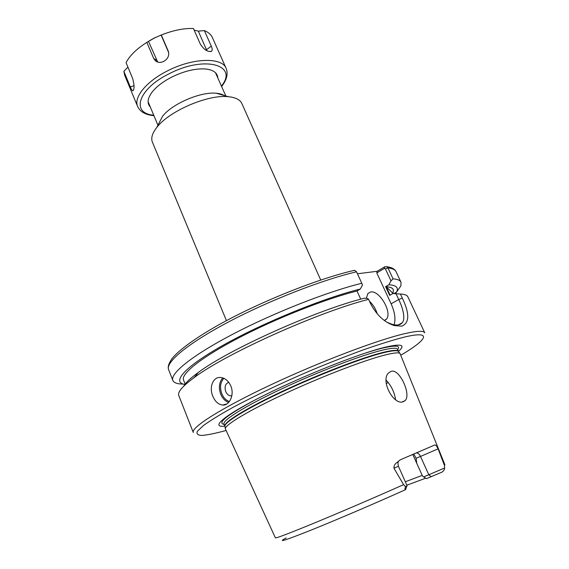 <?xml version="1.0" encoding="UTF-8"?>
<svg xmlns="http://www.w3.org/2000/svg" width="569" height="569" viewBox="0 0 569 569"><rect width="100%" height="100%" fill="white"/><g stroke="black" fill="none" stroke-linecap="round" stroke-linejoin="round"><path stroke-width="0.85" d="M228.724 382.297C225.331 383.712 224.328 386.806 225.722 391.579C227.202 394.737 229.236 396.131 231.832 395.754M212.813 396.244C215.125 401.622 218.396 404.552 222.635 405.05C229.478 405.718 234.656 394.772 230.822 385.974C228.425 380.761 224.975 377.93 220.48 377.467C212.856 376.778 208.987 387.461 212.813 396.244M384.502 320.567L386.209 319.408C392.873 313.206 379.537 289.863 370.611 292.004L367.937 293.455L366.315 298.355M377.339 314.038C375.789 309.01 373.164 304.742 369.459 301.243M398.328 461.253C398.677 462.078 397.326 461.224 398.414 466.253L393.954 468.23C393.84 466.303 394.473 464.702 395.839 463.429L400.306 459.816L434.979 444.887L436.451 445.84L438.102 448.827L444.417 465.364L444.645 467.981C444.396 470.058 443.315 471.523 441.409 472.37L426.515 478.643L423.67 476.943L422.475 475.961L412.76 454.46M386.123 380.128C391.323 385.746 394.481 392.276 395.583 399.715M403.407 401.657L405.142 400.583C411.472 394.666 399.538 368.271 391.116 371.358L388.961 372.638C379.786 379.779 393.62 406.017 403.407 401.657M393.954 468.23L403.606 484.646L405.526 486.637L407.098 485.762L398.414 466.253M224.855 426.145C209.655 427.867 223.873 415.427 264.073 395.37C304.088 375.348 360.106 353.214 385.298 347.182C401.536 343.441 405.925 344.842 398.464 351.379L397.518 349.316C396.728 347.602 391.422 347.944 381.614 350.34C360.49 355.525 317.346 372.076 281.1 389.153C244.77 406.238 222.195 420.463 224.008 424.04L224.869 426.167C223.084 422.667 245.708 408.521 282.068 391.451C318.348 374.388 361.507 357.794 382.61 352.524C392.411 350.091 397.703 349.722 398.471 351.4L398.727 351.848M403.606 484.646C377.524 496.289 342.787 511.239 316.734 522.036C289.92 533.089 276.143 538.366 275.389 537.869L225.253 428.606C225.872 424.268 250.004 409.858 286.143 393.108C322.218 376.372 363.89 360.39 384.537 355.127C393.2 352.922 398.35 352.332 399.979 353.356L444.922 464.859L444.417 465.364M422.212 475.385L405.32 481.765M387.027 322.246L391.991 324.302C396.806 325.632 400.199 325.127 402.176 322.801C405.626 319.209 403.165 308.547 398.72 299.522L396.031 293.753L400.391 294.024L402.319 298.142C409.701 313.533 409.545 322.872 401.842 326.158L394.466 325.617C384.694 322.566 376.735 315.254 370.575 303.682L368.591 299.351L367.645 298.462L364.494 298.206C317.21 309.764 228.567 349.537 198.24 372.51L194.449 377.389C225.879 353.683 318.555 311.968 368.591 299.351M400.391 294.024C404.595 294.209 407.084 295.14 407.859 296.826L424.78 332.844C423.777 330.589 417.269 330.824 405.263 333.534C378.165 339.672 319.707 361.777 270.254 385.092C220.694 408.421 190.764 427.653 193.311 432.525L178.766 395.491C177.379 392.091 182.606 386.052 194.449 377.389M225.488 96.559C223.702 94.874 220.943 93.8 217.202 93.344L216.362 93.259C200.857 91.41 171.746 103.949 162.435 116.481L156.745 127.513C152.257 133.274 150.799 138.125 152.378 142.058L226.441 320.646M320.724 280.04L241.853 103.522C240.182 99.881 236.028 97.648 229.385 96.808L228.29 96.702C208.026 94.283 168.908 111.133 156.745 127.513M357.439 273.781L377.226 271.278L384.744 266.79L386.721 266.697L387.951 267.928L393.058 278.838C397.468 279.18 400.114 280.297 400.989 282.188L400.939 285.773L396.572 292.096L394.011 293.554M396.031 293.753L392.944 293.519L389.68 295.382L385.618 286.641C389.95 286.868 392.518 287.871 393.335 289.642L393.343 289.664M390.121 295.133L386.202 286.712L393.108 293.526M393.065 293.426L393.35 289.678C392.574 287.985 390.192 286.996 386.202 286.712M183.865 386.031C185.764 382.617 190.551 378.108 198.24 372.51M386.507 319.053L384.36 320.468M193.289 378.229L194.875 376.834M185.359 384.623L183.531 380C180.814 373.847 201.497 357.225 239.03 337.709C276.477 318.213 325.696 298.825 356.998 291.001L360.739 299.202M185.316 384.523C171.02 382.709 184 367.126 223.98 344.764C263.767 322.445 324.038 297.907 360.305 289.045L356.998 291.001M183.225 384.082C177.364 384.054 173.908 382.837 172.855 380.433C169.847 373.627 192.151 355.426 233.112 334.046C273.974 312.687 327.808 291.563 361.784 283.27L362.481 284.991L360.305 289.045M395.505 293.682L396.437 292.174M361.784 283.27L356.535 271.811L354.587 270.289L353.811 270.467M385.618 286.641L388.869 284.763C396.23 285.19 398.798 287.63 396.572 292.096M393.058 278.838L391.003 280.873L385.377 268.831L384.317 268.447L376.785 272.928L377.226 271.278M388.869 284.763L391.003 280.873M406.92 485.912L405.59 489.625C404.822 490.08 404.801 489.084 405.526 486.637M425.747 478.173L406.849 485.201M392.944 293.519L396.081 293.76M423.67 476.943L444.645 467.981M405.292 457.668L413.841 453.998L416.117 458.308L416.736 463.223M394.104 324.807C395.825 319.102 394.829 312.104 391.116 303.81L376.785 272.928M385.377 268.831L387.951 267.928C392.418 268.397 395.114 269.642 396.045 271.669L400.989 282.188M384.317 268.447L384.744 266.79M150.301 106.986C146.759 103.202 147.506 98.06 152.535 91.559C156.987 86.182 163.481 81.31 172.016 76.957C184.15 71.097 195.16 68.429 205.06 68.941C213.233 69.752 217.479 72.74 217.799 77.917M156.987 61.822L155.515 60.911C157.883 62.682 160.614 62.853 163.701 61.424C167.891 58.934 169.441 55.577 168.346 51.338L161.319 35.015L154.654 37.874L146.83 42.383L153.644 58.379L155.515 60.911M210.893 51.58L211.704 51.082C208.233 52.476 204.456 50.193 200.38 44.226L193.424 28.493C183.666 28.187 172.969 30.363 161.319 35.015M127.925 67.128L123.857 71.324L124.703 75.321L137.634 106.51C133.359 97.512 146.397 81.303 167.713 70.769C192.991 57.711 222.173 57.106 226.156 68.387L212.386 37.561C211.021 34.531 208.346 32.205 204.363 30.584L198.311 31.146L194.143 30.114M211.704 51.082C212.45 50.1 212.308 48.45 211.284 46.125L204.363 30.584M146.83 42.383C136.681 48.82 129.76 55.577 126.062 62.654L132.627 78.401C134.448 85.272 134.504 89.397 132.797 90.777C132.122 90.592 131.29 89.29 130.308 86.872L134.049 85.734M123.857 71.324L130.308 86.872M155.181 37.511L149.249 40.89M206.945 50.812L198.311 31.146M148.495 41.352L157.72 62.092M168.687 52.64L161.063 34.958M223.859 378.314C220.317 382.34 219.634 387.496 221.818 393.798C223.539 397.823 226.064 400.398 229.385 401.529M228.638 402.418C225.175 401.173 222.543 398.449 220.744 394.232C218.453 387.645 219.129 382.197 222.778 377.901M438.102 448.827L420.505 456.438C419.147 453.799 417.682 452.661 416.11 453.016L434.979 444.887M225.879 430.534C215.928 433.251 208.041 434.887 202.215 435.456C197.799 435.335 196.184 433.941 197.372 431.281L203.482 425.498C210.473 420.455 220.402 414.36 233.283 407.219C254.45 395.932 281.513 383.079 310.077 370.81C329.11 362.866 347.14 355.781 364.167 349.558C380.064 344.046 393.456 339.892 404.339 337.097C433.066 330.255 427.483 339.544 400.953 355.134M357.673 355.682C367.51 352.303 375.725 349.8 382.318 348.171C395.697 345.02 400.818 345.518 397.681 349.679M224.983 426.373L224.919 425.861C225.516 421.451 249.428 407.063 285.233 390.434C320.98 373.819 362.297 358.029 382.823 352.88C391.436 350.732 396.572 350.177 398.215 351.229L399.979 353.356M225.018 426.658L225.253 428.606M388.186 382.389L386.237 383.648M172.855 380.433L168.602 369.615C165.415 362.332 187.443 343.676 228.169 322.139C268.796 300.631 322.495 279.706 356.535 271.811M286.171 537.94C276.577 543.146 284.806 540.564 310.852 530.201C336.635 519.831 376.977 502.562 405.519 489.66M224.158 424.41C216.675 423.194 227.294 414.879 256.014 399.459M416.117 458.308L420.505 456.438L428.834 474.838L431.259 476.708M413.841 453.991L416.11 453.016M391.116 303.81L398.72 299.522L402.319 298.142M221.412 86.061C238.703 65.215 205.125 55.029 169.306 73.686C137.826 89.013 130.692 113.43 153.737 115.208M211.284 46.125L206.54 49.716M168.211 51.011L168.516 51.864M153.644 58.379L156.61 60.385M226.818 403.926L222.635 405.05M384.331 320.447L386.209 319.408M405.142 400.583L402.397 401.885M216.362 93.259L228.29 96.702M148.089 101.716L157.926 125.216M215.487 72.69L226.071 96.574M168.602 369.615C167.876 367.24 167.862 364.565 172.4 358.129C179.199 349.935 195.601 337.894 218.283 325.105C258.966 302.26 317.829 278.661 354.587 270.289M386.721 266.697C391.6 267.309 394.708 268.966 396.045 271.669M398.328 324.885L402.176 322.801M391.998 324.309L394.466 325.617M221.611 86.516C226.768 79.973 228.283 73.927 226.156 68.387M133.224 90.606L132.797 90.777M153.929 115.663C145.628 114.917 140.202 111.865 137.634 106.51"/></g></svg>
